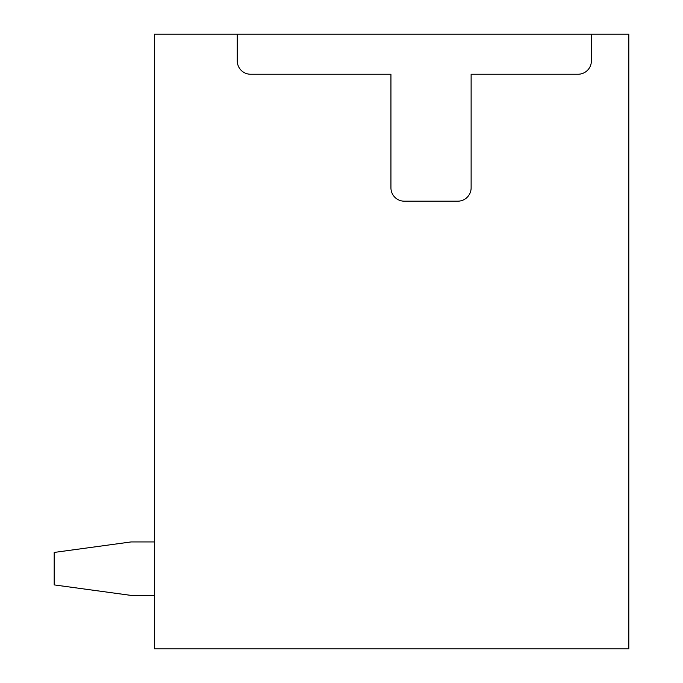 <?xml version="1.0" encoding="UTF-8"?>
<svg xmlns="http://www.w3.org/2000/svg" width="683" height="683" viewBox="0 0 683 683"><rect width="100%" height="100%" fill="white"/><g stroke="black" fill="none" stroke-linecap="round" stroke-linejoin="round"><path stroke-width="1.02" d="M237.266 34.15L154.418 34.15L154.418 648.85L628.804 648.85L628.804 34.15L591.393 34.15L591.393 60.872A13.361 13.361 0 0 1 578.023 74.242L471.125 74.242L471.125 187.825A13.361 13.361 0 0 1 457.755 201.186L404.31 201.186A13.361 13.361 0 0 1 390.941 187.825L390.941 74.242L250.635 74.242A13.361 13.361 0 0 1 237.266 60.872L237.266 34.15L591.393 34.15M154.418 541.943L131.034 541.943L54.196 552.436L54.196 584.904L131.034 595.397L154.418 595.397"/></g></svg>
